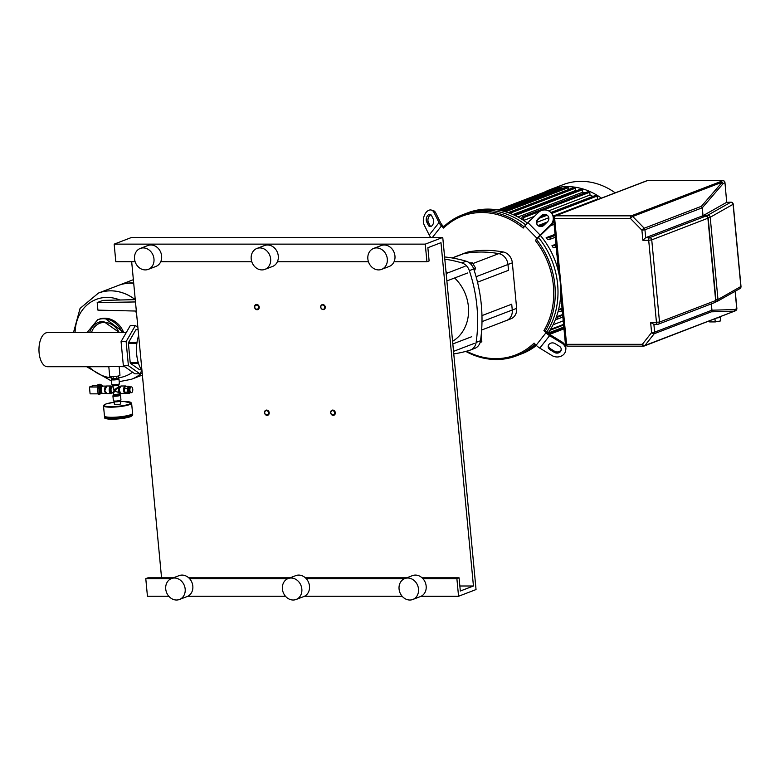 <?xml version="1.0" encoding="UTF-8"?>
<svg xmlns="http://www.w3.org/2000/svg" width="780" height="780" viewBox="0 0 780 780"><rect width="100%" height="100%" fill="white"/><g stroke="black" fill="none" stroke-linecap="round" stroke-linejoin="round"><path stroke-width="1.17" d="M717.522 317.909L720.457 317.353L720.418 316.797L720.788 320.882L715.25 321.925L714.958 318.893M720.457 317.353L720.788 320.882M709.547 320.97L709.634 321.925L715.25 321.925M715.669 301.665A2.242 0.76 88 0 0 715.952 301.811A2.242 0.76 88 0 0 716.079 301.772A2.242 2.077 -119.4 0 0 717.98 299.5L715.913 299.939M701.854 216.138L705.744 216.138L649.584 237.666L645.694 237.666L644.943 229.768L702.107 207.86A2.242 1.911 -111 0 0 701.386 206.31L644.231 228.218L632.746 216.479A2.242 0.526 135.6 0 0 630.425 218.449L641.911 230.188L644.943 229.768A2.242 1.911 -111 0 0 644.231 228.218A2.242 0.526 135.6 0 0 641.911 230.188L642.866 240.279L645.694 237.666L701.854 216.138A2.242 1.111 -90 0 1 702.068 216.099A2.242 1.111 -90 0 1 702.273 216.138M707.372 216.596A2.242 0.76 -92 0 1 707.899 215.153L703.677 215.309L726.57 202.381A2.242 0.76 -92 0 1 726.697 202.342L724.961 182.549A2.242 2.242 0 0 0 722.728 180.521A2.242 1.111 -90 0 1 723.041 180.599M703.258 216.099A2.242 0.76 -92 0 1 703.677 215.309M653.884 324.285L650.637 322.501L651.592 332.592L654.625 332.173L653.884 324.324M731.084 202.244A2.242 0.76 88 0 0 730.918 202.195A2.242 0.76 88 0 0 730.792 202.234L707.899 215.153A2.242 2.077 -119.4 0 1 710.209 217.279L733.229 204.224A2.242 2.242 0 0 0 730.918 202.195L726.707 202.342L724.961 182.549M553.615 218.332L554.658 218.449A2.242 1.111 -90 0 1 555.545 215.826L647.575 180.55A2.242 1.111 -90 0 1 647.78 180.511A2.242 2.242 0 0 0 646.981 180.668A2.242 1.911 69 0 1 647.575 180.55L722.524 180.56L720.788 181.535L722.28 182.14L723.109 183.661L724.834 182.686A2.242 2.077 60.6 0 0 722.524 180.56A2.242 1.111 -90 0 1 722.728 180.521L647.78 180.511A2.242 1.111 -90 0 1 647.995 180.55M734.477 311.161L644.221 346.008A2.242 1.911 -111 0 0 644.943 345.472L654.206 333.733A2.242 1.043 -141.7 0 1 651.592 332.592L642.33 344.331A2.242 1.043 38.3 0 0 644.943 345.472L734.477 311.161L735.004 309.543L711.945 310.196L654.625 332.173A2.242 1.911 -111 0 1 654.206 333.733L711.36 311.825L734.419 311.171M722.28 182.14L701.386 206.31A2.242 1.979 -139.2 0 1 702.273 207.792L723.109 183.661M535.002 344.038A75.494 64.369 69 0 1 516.389 355.865A75.494 64.369 69 0 1 496.382 359.531A75.494 64.369 69 0 1 465.787 351.409M550.524 224.962L550.856 225.381L540.862 235.043A8.96 2.116 135.6 0 0 537.82 238.387L535.373 240.513L537.059 238.387A8.96 2.116 -44.4 0 1 540.101 235.053L550.524 224.962A8.96 8.707 141.3 0 0 551.431 213.135A8.96 8.707 141.3 0 0 538.346 212.521L527.923 222.602A8.96 2.116 135.6 0 0 524.882 225.937L523.204 228.072A74.373 63.414 -111 0 0 443.566 228.062L443.352 227.068A75.494 64.369 69 0 1 462.345 214.87A75.494 64.369 69 0 1 482.362 211.204A75.494 64.369 69 0 1 524.131 226.882M462.345 214.87L465.075 213.827A75.494 64.369 69 0 1 485.092 210.161A75.494 64.369 69 0 1 525.72 224.923A75.494 64.369 69 0 0 485.092 210.161A75.494 64.369 69 0 0 465.075 213.827L467.815 212.784A75.494 64.369 69 0 1 487.822 209.108A75.494 64.369 69 0 1 527.426 223.09M466.606 351.185A74.373 63.414 -111 0 0 534.076 343.093L536.162 345.228A8.96 4.173 38.3 0 0 539.789 348.114L551.86 355.485A8.96 7.673 9.2 0 0 565.617 350.698L565.802 349.557A8.96 7.673 -170.8 0 0 561.873 341.894L561.688 343.034L549.608 335.663A8.96 4.173 -141.7 0 1 545.981 332.777L543.894 330.642L546.663 331.939A8.96 4.173 38.3 0 0 550.3 334.825L561.873 341.894M555.116 343.629L559.231 346.144A4.485 3.841 9.2 0 1 561.2 349.976A4.485 3.841 9.2 0 1 554.317 352.375L550.202 349.859A4.485 3.841 9.2 0 1 548.233 346.027A4.485 3.841 9.2 0 1 555.116 343.629M548.379 345.462A4.485 3.841 -170.8 0 0 550.387 348.719L554.502 351.224A4.485 3.841 -170.8 0 0 561.239 349.401M561.688 343.034A8.96 7.673 9.2 0 1 565.617 350.698M538.522 237.539A75.494 64.369 69 0 1 546.77 332.046A75.494 64.369 69 0 0 538.522 237.539M536.406 345.472A75.494 64.369 69 0 1 521.859 353.769L519.119 354.812A75.494 64.369 69 0 0 535.743 344.799A75.494 64.369 69 0 1 519.119 354.812L516.389 355.865M536.542 239.528A75.494 64.369 69 0 1 545.21 331.217M543.894 330.642A74.373 63.414 -111 0 0 535.373 240.513M537.839 219.063L541.388 215.631A4.485 4.348 141.3 0 1 547.931 215.943A4.485 4.348 141.3 0 1 547.482 221.851L543.923 225.293A4.485 4.348 141.3 0 1 537.381 224.981A4.485 4.348 141.3 0 1 537.839 219.063L538.171 219.482A4.485 4.348 -38.7 0 0 537.557 225.186M548.096 216.148A4.485 4.348 -38.7 0 0 541.72 216.041L538.171 219.482M550.856 225.381A8.96 8.707 -38.7 0 0 551.762 213.554L551.431 213.135M443.566 228.062L441.48 225.937A8.96 4.173 -141.7 0 1 439.023 222.593L434.031 212.511A8.96 5.558 103.7 0 0 431.233 210.034A8.96 5.558 103.7 0 0 424.651 214.763A8.96 5.558 103.7 0 0 424.203 224.962L429.205 235.043A8.96 4.173 38.3 0 0 430.804 237.442M428.366 225.284L426.66 221.851A4.485 2.779 103.7 0 1 426.884 216.752A4.485 2.779 103.7 0 1 430.18 214.383A4.485 2.779 103.7 0 1 431.574 215.621L433.28 219.063A4.485 2.779 103.7 0 1 433.056 224.162A4.485 2.779 103.7 0 1 429.76 226.531A4.485 2.779 103.7 0 1 428.366 225.284L430.072 225.703A4.485 2.779 -76.3 0 0 430.667 226.512M430.979 214.812A4.485 2.779 -76.3 0 0 428.327 217.825A4.485 2.779 -76.3 0 0 428.366 222.261L430.072 225.703M434.031 212.511L435.737 212.93A8.96 5.558 -76.3 0 0 432.939 210.444L431.233 210.034M435.737 212.93L440.524 222.593A8.96 4.173 38.3 0 0 442.981 225.927L443.732 226.697M601.419 198.13A67.655 57.681 -111 0 0 567.313 186.625A67.655 57.681 -111 0 0 549.374 189.91A67.655 57.681 -111 0 0 544.108 192.29M615.196 192.845A67.655 57.681 -111 0 0 581.081 181.34A67.655 57.681 -111 0 0 563.15 184.636L549.374 189.91M553.078 324.753L563.228 320.863M556.413 316.904L562.624 314.525M562.097 308.958L560.713 309.485A0.897 0.76 -111 0 1 560.879 311.249L558.178 311.249A64.291 54.824 -111 0 0 558.919 309.485L562.039 308.295M561.561 303.274L561.044 303.274A64.291 54.824 -111 0 0 561.425 301.86M557.008 255.079A64.291 54.824 -111 0 0 556.355 253.656L556.852 253.471M551.977 245.68L554.687 245.68A0.897 0.76 69 0 1 554.853 247.445L553.059 247.445A64.291 54.824 -111 0 0 551.977 245.68L555.974 244.15M546.156 237.705L549.286 237.705A0.897 0.76 69 0 1 549.451 239.47L547.589 239.47A64.291 54.824 -111 0 0 546.156 237.705L555.048 234.302M554.102 224.357L550.475 225.751M597.987 199.446A64.291 54.824 -111 0 0 597.451 199.095L553.157 216.079M548.779 217.756L536.796 222.349M592.888 196.423A64.291 54.824 -111 0 0 590.021 195L548.623 210.863M534.427 216.314L523.809 220.379A64.291 54.824 -111 0 0 523.175 220.087M584.825 192.894A64.291 54.824 -111 0 0 582.709 192.211L517.998 217.016M576.527 190.72A64.291 54.824 -111 0 0 575.504 190.544L512.928 214.529M540.423 235.482A75.494 64.369 69 0 1 548.018 333.187M556.355 253.656L556.871 253.656M555.545 319.225L556.988 319.225A0.897 0.76 -111 0 0 556.822 317.46L556.218 317.46M560.713 309.485L558.919 309.485M497.952 209.986L546.38 191.422A0.897 0.76 69 0 1 546.624 191.383M498.04 210.005L553.186 188.867A0.897 0.76 69 0 1 554.268 189.608M500.058 210.386L560.089 187.375A0.897 0.76 69 0 1 561.191 188.214L561.278 189.121M503.578 211.234L567.089 186.888A0.897 0.76 69 0 1 568.191 187.726L568.367 189.608M507.975 212.755L574.187 187.375A0.897 0.76 69 0 1 575.289 188.214L575.504 190.544M516.36 216.157L516.262 215.075A0.897 0.76 -111 0 0 515.161 214.246L581.373 188.867A0.897 0.76 69 0 1 582.475 189.696L582.709 192.211M523.809 220.379L523.546 217.639A0.897 0.76 -111 0 0 522.454 216.801L588.666 191.422A0.897 0.76 69 0 1 589.758 192.26L590.021 195M550.885 212.521L596.066 195.205A0.897 0.76 69 0 1 597.168 196.034L597.451 199.095M530.049 220.535A0.897 0.76 -111 0 0 529.405 221.169M522.454 216.801A0.897 0.76 -111 0 0 521.995 217.639L522.161 219.443M515.161 214.246A0.897 0.76 -111 0 0 514.702 215.075L514.732 215.358M516.643 308.344L512.265 310.021L511.719 304.2L481.962 315.607L511.719 304.2L512.265 310.021A11.203 9.555 69 0 1 506.551 320.473L510.929 318.796A11.203 9.555 69 0 0 516.643 308.344L512.333 262.821A11.203 9.555 69 0 0 503.139 251.95A126.574 107.923 69 0 0 468.146 251.95A11.203 9.555 69 0 0 466.713 252.359L462.345 254.036A11.203 9.555 69 0 1 463.778 253.627A126.574 107.923 69 0 1 498.761 253.627A11.203 9.555 69 0 1 507.965 264.498L508.511 270.309L477.516 282.194L508.511 270.309L507.965 264.498L476.092 276.715M452.117 257.956L462.345 254.036A11.203 9.555 69 0 1 463.778 253.627A126.574 107.923 69 0 1 498.761 253.627A11.203 9.555 69 0 1 507.965 264.498L512.333 262.821M482.001 321.623L512.265 310.021A11.203 9.555 69 0 1 506.551 320.473A11.203 9.555 69 0 1 505.118 320.882M453.765 353.876A140.02 119.379 -111 0 0 470.018 350.171A11.203 9.555 69 0 0 470.486 350.015A11.203 9.555 69 0 0 476.131 342.43A140.02 119.379 -111 0 0 469.345 270.631L473.714 268.954A11.203 9.555 -111 0 0 466.138 261.202L461.76 262.88A11.203 9.555 69 0 1 469.345 270.631M461.76 262.88A140.02 119.379 -111 0 0 444.815 259.174M444.6 256.961A140.02 119.379 69 0 1 466.138 261.202M473.714 268.954A140.02 119.379 69 0 1 480.499 340.753L476.131 342.43M470.486 350.015L474.854 348.338A11.203 9.555 -111 0 0 480.499 340.753M480.178 342.254L481.825 341.62L481.162 335.468M479.963 342.917L481.825 341.62M470.35 263.66L472.417 262.87L469.404 262.87M474.396 271.05L475.605 268.144L472.417 262.87M473.694 268.885L475.605 268.144M452.575 341.279A39.429 33.618 -111 0 0 468.39 306.53A39.429 33.618 -111 0 0 454.594 277.973M447.915 272.863A39.429 33.618 -111 0 0 446.004 271.772M118.677 285.314A46.147 39.351 69 0 1 119.008 285.188A46.147 39.351 69 0 1 131.245 282.945A46.147 39.351 69 0 1 133.692 283.023M135.184 299.637A46.147 39.351 69 0 0 110.633 290.843A46.147 39.351 69 0 0 98.407 293.085A46.147 39.351 69 0 1 98.456 293.065A46.147 39.351 69 0 1 110.692 290.823A46.147 39.351 69 0 1 135.262 299.637A46.147 39.351 -111 0 0 110.692 290.823A46.147 39.351 -111 0 0 98.456 293.065L118.355 285.441A46.147 39.351 69 0 1 130.582 283.189A46.147 39.351 69 0 1 133.721 283.335M142.165 372.645A46.147 39.351 69 0 1 131.44 379.265L131.498 379.246A46.147 39.351 -111 0 0 142.165 372.674A46.147 39.351 69 0 1 131.498 379.246A46.147 39.351 69 0 1 131.469 379.255M75.094 332.621A41.028 34.983 69 0 1 107.094 297.414A41.028 34.983 69 0 1 119.876 299.998M135.057 311.025A41.028 34.983 69 0 1 136.5 312.751M132.59 372.206A41.028 34.983 69 0 1 118.667 377.764M111.404 377.842A41.028 34.983 69 0 1 88.92 366.717M112.203 378.817L118.004 378.271M124.771 366.727L109.483 366.424M119.164 366.727L119.964 375.219A5.148 0.839 174.6 0 1 117.458 376.184A5.148 0.839 174.6 0 1 112.32 376.672A5.148 0.839 174.6 0 1 109.707 376.194L108.81 366.717M108.859 366.717L47.434 366.717A17.053 8.463 -90 0 1 39 351.273A17.053 8.463 -90 0 1 45.845 332.923A17.053 8.463 -90 0 1 47.434 332.621L126.233 332.621M118.492 375.96L118.687 378.007L116.922 378.69L111.481 378.69L111.287 376.642M116.922 378.69L116.698 376.321M113.314 379.022L113.09 376.662M102.121 393.149L101.585 393.149A3.364 1.667 -90 0 1 99.947 390.419A3.364 1.667 -90 0 1 101.585 386.431L102.121 386.431A3.364 1.667 -90 0 0 101.888 386.568L102.414 386.246A3.695 1.833 -90 0 1 102.941 386.1L106.304 386.1M102.151 393.13A3.364 1.667 -90 0 1 101.888 393.013A3.364 1.667 -90 0 1 100.718 390.419A3.364 1.667 -90 0 1 101.888 386.568M106.304 393.49L102.941 393.49A3.695 1.833 -90 0 1 102.414 393.334A3.695 1.833 -90 0 1 101.137 390.488A3.695 1.833 -90 0 1 102.414 386.246M106.265 393.471A3.695 1.833 -90 0 1 104.637 390.488A3.695 1.833 -90 0 1 106.265 386.11M100.639 385.534A3.364 2.866 -111 0 0 99.128 384.774L100.328 384.316A3.364 2.866 -111 0 0 99.421 384.316L98.212 384.774A3.364 2.866 -111 0 0 97.773 384.891L95.589 385.729M100.328 384.316L102.229 385.476M100.113 385.729L92.84 385.729L89.456 387.026L90.1 393.851L98.153 393.851M97.529 387.026L89.456 387.026M102.443 385.788L99.206 387.455L99.869 394.085L102.19 393.198M100.912 385.486L97.802 386.617L97.5 387.514L98.066 393.5L99.645 394.105M102.999 386.1L99.596 387.455L100.162 393.442L102.092 393.149M129.207 387.592A2.242 1.111 90 0 0 129.002 387.553A2.242 1.111 90 0 0 128.788 387.592A2.242 1.111 90 0 0 127.891 390A2.242 1.111 90 0 0 129.002 392.038A2.242 1.111 90 0 0 129.207 391.989M130.435 386.929A2.915 1.443 90 0 0 130.162 386.88A2.915 1.443 90 0 0 129.899 386.929A2.915 1.443 90 0 0 128.729 390.068A2.915 1.443 90 0 0 130.162 392.701L131.332 392.701A2.915 1.443 90 0 0 131.605 392.652A2.915 1.443 90 0 0 132.775 389.522A2.915 1.443 90 0 0 131.332 386.88A2.915 1.443 90 0 0 131.059 386.929A2.915 1.443 90 0 0 129.889 390.068A2.915 1.443 90 0 0 131.332 392.701M128.876 388.489A2.242 1.111 90 0 0 128.876 391.102M129.753 386.997L128.661 386.236L127.306 388.596L127.637 392.155L129.334 393.354L129.772 392.594M127.306 388.596L124.186 388.596L125.551 386.236L128.661 386.236M124.186 388.596L124.527 392.155L127.637 392.155M124.527 392.155L126.224 393.354L129.334 393.354M119.369 392.701L119.087 393.988L115.138 394.534L113.665 394.261L113.539 392.915L114.826 391.141L119.32 392.701M113.548 388.674L112.866 385.866L118.667 385.32L118.794 386.665L115.986 388.674L114.67 389.532L113.548 388.674L114.728 390.341L119.145 386.929M112.973 386.938L114.036 390.341L113.305 392.701L112.457 392.701A2.915 1.443 -90 0 1 111.033 390.341A2.915 1.443 -90 0 1 112.183 386.929A2.915 1.443 -90 0 1 112.457 386.88A2.915 1.443 -90 0 1 112.73 386.929M119.35 392.652L116.454 391.648L115.46 390.341L116.201 388.889M116.454 391.648L114.728 390.341L115.46 390.341M113.851 391.862L114.728 390.341L114.826 391.141M114.67 389.532L114.728 390.341L114.036 390.341M104.549 416.198A14.118 2.291 -5.4 0 0 104.51 416.432A14.118 2.291 -5.4 0 0 115.109 417.651A14.118 2.291 -5.4 0 0 130.806 415.106A14.118 2.291 -5.4 0 0 132.61 413.77A14.118 2.291 -5.4 0 0 132.522 413.556M114.124 401.534A3.139 0.507 -5.4 0 0 116.483 401.807A3.139 0.507 -5.4 0 0 119.974 401.232A3.139 0.507 -5.4 0 0 120.373 400.94L120.637 403.806A3.139 0.507 -5.4 0 1 120.237 404.098A3.139 0.507 -5.4 0 1 116.746 404.664A3.139 0.507 -5.4 0 1 114.397 404.391L114.124 401.534A3.139 0.507 -5.4 0 1 114.241 401.369L120.218 400.784M103.506 405.863L104.462 415.994A14.118 2.291 -5.4 0 0 104.695 416.344A14.118 2.291 -5.4 0 0 116.201 417.144A14.118 2.291 -5.4 0 0 130.767 414.658A14.118 2.291 -5.4 0 0 132.415 413.722A14.118 2.291 -5.4 0 0 132.571 413.332L131.615 403.211L124.225 401.534L120.442 401.651A13.669 2.223 -5.4 0 1 124.186 401.544A13.669 2.223 -5.4 0 1 129.382 404.098A13.669 2.223 -5.4 0 1 110.848 406.653A13.669 2.223 -5.4 0 1 104.032 405.044A13.669 2.223 -5.4 0 1 114.192 402.246L106.236 403.874L103.506 405.863A14.118 2.291 -5.4 0 0 110.672 407.18A14.118 2.291 -5.4 0 0 129.811 404.537A14.118 2.291 -5.4 0 0 131.615 403.211M132.415 413.722L132.015 414.2A13.669 2.223 174.6 0 1 130.416 415.106A13.669 2.223 174.6 0 1 116.317 417.505A13.669 2.223 174.6 0 1 105.173 416.735L104.695 416.344M137.875 327.288L135.369 325.533L130.319 325.533L121.076 341.581L126.126 341.581L128.407 365.723L139.932 373.815L141.901 370.393M121.076 341.581L123.357 365.723L128.407 365.723M123.357 365.723L134.881 373.815L139.932 373.815M135.369 325.533L126.126 341.581M135.262 299.637L102.882 300.388L97.198 302.572L97.919 310.138L136.344 311.054M135.476 301.948L97.198 302.572M138.655 335.488A25.087 12.46 90 0 0 141.96 370.471M138.089 329.55L136.412 329.55A20.387 10.12 90 0 0 135.886 329.755L128.573 342.449A20.387 10.12 90 0 0 128.398 343.483L130.201 362.573A20.387 10.12 90 0 0 130.553 363.402L139.669 369.798L141.482 369.798M136.997 342.449L128.573 342.449M128.398 343.483L136.851 343.483M138.236 362.573L130.201 362.573M130.553 363.402L138.499 363.402M135.886 329.755L138.109 329.755M404.781 578.565L412.425 575.63A11.203 9.555 69 0 1 426.163 586.092A11.203 9.555 69 0 1 420.449 596.554L412.796 599.489A11.203 9.555 69 0 1 399.067 589.027A11.203 9.555 69 0 1 404.781 578.565A11.203 9.555 69 0 1 418.509 589.027A11.203 9.555 69 0 1 412.796 599.489M288.113 578.565L295.766 575.63A11.203 9.555 69 0 1 309.494 586.092A11.203 9.555 69 0 1 303.781 596.554L296.127 599.479A11.203 9.555 69 0 1 282.399 589.027A11.203 9.555 69 0 1 288.113 578.565A11.203 9.555 69 0 1 301.84 589.027A11.203 9.555 69 0 1 296.127 599.479M171.444 578.565L179.098 575.63A11.203 9.555 69 0 1 192.826 586.092A11.203 9.555 69 0 1 187.112 596.544L179.468 599.479A11.203 9.555 69 0 1 165.73 589.017A11.203 9.555 69 0 1 171.444 578.565A11.203 9.555 69 0 1 185.172 589.017A11.203 9.555 69 0 1 179.468 599.479M373.571 248.459L381.225 245.524A11.203 9.555 69 0 1 394.953 255.986A11.203 9.555 69 0 1 389.24 266.448L381.595 269.373A11.203 9.555 69 0 1 367.858 258.921A11.203 9.555 69 0 1 373.571 248.459A11.203 9.555 69 0 1 387.309 258.921A11.203 9.555 69 0 1 381.595 269.373M256.903 248.459L264.556 245.524A11.203 9.555 69 0 1 278.285 255.986A11.203 9.555 69 0 1 272.581 266.438L264.927 269.373A11.203 9.555 69 0 1 251.189 258.911A11.203 9.555 69 0 1 256.903 248.459A11.203 9.555 69 0 1 270.64 258.911A11.203 9.555 69 0 1 264.927 269.373M140.244 248.45L147.888 245.515A11.203 9.555 69 0 1 161.626 255.977A11.203 9.555 69 0 1 155.912 266.438L148.258 269.373A11.203 9.555 69 0 1 134.53 258.911A11.203 9.555 69 0 1 140.244 248.45A11.203 9.555 69 0 1 153.972 258.911A11.203 9.555 69 0 1 148.258 269.373M442.757 237.442L476.044 589.553L458.552 596.261L456.885 578.653L459.079 577.814L460.327 591.016L473.44 585.995L440.983 242.678L427.869 247.708L429.117 260.91L426.933 261.748L425.266 244.14L442.757 237.442L131.644 237.432L114.163 244.14L115.82 261.739L135.125 261.739M425.266 244.14L114.163 244.14M426.933 261.748L394.056 261.748M368.452 261.748L277.397 261.748M251.794 261.748L160.729 261.739M131.674 261.739L161.557 577.804M473.44 585.995L459.849 585.995M459.079 577.814L422.058 577.814M406.741 577.814L305.389 577.814M290.072 577.814L188.731 577.814M173.404 577.804L147.966 577.804L145.782 578.643L147.44 596.251L168.811 596.251M456.885 578.653L422.897 578.653M404.566 578.653L306.228 578.653M287.898 578.653L189.569 578.643M171.23 578.643L145.782 578.643M458.552 596.261L421.122 596.261M402.148 596.261L304.453 596.251M285.48 596.251L187.785 596.251M320.658 307.086A2.691 2.291 -111 0 0 325.319 307.086A2.691 2.291 -111 0 0 320.658 307.086M320.824 307.164A2.242 1.911 69 0 1 324.714 307.164A2.242 1.911 69 0 1 320.824 307.164M254.543 307.086A2.691 2.291 69 0 1 259.214 307.086A2.691 2.291 69 0 1 254.543 307.086M254.719 307.164A2.242 1.911 -111 0 0 258.599 307.164A2.242 1.911 -111 0 0 254.719 307.164M335.312 412.718A2.691 2.291 69 0 1 330.642 412.718A2.691 2.291 69 0 1 335.312 412.718M334.698 412.805A2.242 1.911 -111 0 0 330.808 412.805A2.242 1.911 -111 0 0 334.698 412.805M269.197 412.718A2.691 2.291 -111 0 0 264.527 412.718A2.691 2.291 -111 0 0 269.197 412.718M268.593 412.805A2.242 1.911 69 0 1 264.703 412.805A2.242 1.911 69 0 1 268.593 412.805M567.859 346.115A2.242 1.111 -90 0 1 567.655 346.154A2.242 1.111 -90 0 1 566.563 344.331L565.422 344.126A2.242 2.242 0 0 0 567.655 346.154L643.422 346.154A2.242 1.111 -90 0 1 642.33 344.331L566.563 344.331L554.658 218.449L630.425 218.449A2.242 1.111 -90 0 1 631.312 215.836L555.545 215.826A2.242 1.911 -111 0 0 554.95 215.943A2.242 2.242 0 0 0 553.547 217.678M726.57 202.381L730.792 202.234A2.242 2.077 60.6 0 1 733.102 204.36L740.873 286.582A2.242 2.077 60.6 0 1 739.869 288.6A2.242 2.242 0 0 0 741 286.445L717.98 299.5L710.209 217.279L708.103 217.718M715.952 300.349L715.669 300.553A2.242 1.911 69 0 1 714.529 302.65A2.242 2.242 0 0 0 715.952 300.349L708.182 218.127A2.242 2.242 0 0 0 705.949 216.099A2.242 1.111 -90 0 1 706.349 216.236M702.068 216.099L705.949 216.099A2.242 1.111 -90 0 0 705.744 216.138A2.242 1.911 69 0 1 707.899 218.341L715.669 300.553L659.509 322.081L650.637 322.501M642.866 240.279L648.697 240.279L656.467 322.501A2.242 1.111 -90 0 0 657.559 324.324A2.242 1.111 -90 0 0 657.774 324.285A2.242 1.911 -111 0 0 659.509 322.081L651.739 239.86A2.242 1.911 -111 0 0 649.584 237.666A2.242 1.111 90 0 0 648.697 240.279L651.739 239.86L708.182 218.127M702.887 216.099L702.273 207.792L703.053 216.099M722.221 182.179L632.746 216.479A2.242 1.911 -111 0 0 631.312 215.836L720.788 181.535M643.627 346.115A2.242 1.111 -90 0 1 643.422 346.154A2.242 2.242 0 0 0 644.221 346.008A2.242 1.911 -111 0 1 643.627 346.115M735.101 291.291L736.739 308.568A2.242 2.077 60.6 0 1 735.735 310.586A2.242 2.242 0 0 0 736.856 308.431L735.004 309.543M711.35 303.869L711.945 310.196A2.242 2.106 -91.6 0 1 711.36 311.825A2.242 1.911 69 0 0 711.789 310.264L711.184 303.927M554.502 351.224L554.317 352.375M550.387 348.719L550.202 349.859M539.789 348.114L549.608 335.663M536.162 345.228L545.981 332.777M540.101 235.053L527.923 222.602M537.059 238.387L524.882 225.937M428.366 222.261L426.66 221.851M439.023 222.593L429.205 235.043M441.48 225.937L432.403 237.442M562.692 315.218L556.822 317.46M563.92 328.224L548.983 333.947M563.813 327.054L548.096 333.079M563.56 324.402L550.505 329.404M556.072 245.154L554.687 245.68M555.155 235.463L549.286 237.705M568.191 187.726L505.459 211.77M545.113 224.143L539.35 226.346M597.168 196.034L551.694 213.466M546.975 215.28L539.594 218.107M589.758 192.26L543.416 210.025M539.643 211.468L523.546 217.639M582.475 189.696L516.262 215.075M575.289 188.214L509.886 213.281M561.191 188.214L502.115 210.853M468.146 251.95L452.38 257.995M503.139 251.95L472.836 263.572M103.369 321.36A18.817 16.049 -111 0 0 98.621 322.267A18.817 16.049 -111 0 0 89.641 332.621M119.223 332.621A17.472 14.898 -111 0 0 104.393 322.423A17.472 14.898 -111 0 0 91.494 332.621M122.226 332.621A21.508 18.34 -111 0 0 103.36 318.718A21.508 18.34 -111 0 0 97.666 319.761L86.999 332.621M123.737 332.621A21.508 18.34 -111 0 0 104.676 318.211A21.508 18.34 -111 0 0 98.972 319.254L97.666 319.761M102.745 385.788L99.079 386.617L99.772 386.929M97.802 386.617L99.079 386.617L98.777 387.514L99.596 387.455M97.5 387.514L98.777 387.514L99.343 393.5L100.162 393.442M98.066 393.5L99.869 394.085L98.436 394.115M99.947 394.046L102.18 393.188M102.433 385.778L100.776 385.486M112.915 395.869A3.812 0.614 -5.4 0 0 114.845 396.23A3.812 0.614 -5.4 0 0 120.013 395.519A3.812 0.614 -5.4 0 0 120.5 395.158L120.959 399.994A3.812 0.614 174.6 0 1 120.471 400.354A3.812 0.614 174.6 0 1 115.303 401.066A3.812 0.614 174.6 0 1 113.373 400.715L112.915 395.869L113.412 394.904A3.364 0.546 -5.4 0 0 114.992 395.382A3.364 0.546 -5.4 0 0 118.745 394.982A3.364 0.546 -5.4 0 0 119.828 394.29L120.5 395.158M113.938 400.978A3.364 0.546 -5.4 0 0 115.479 401.427M112.661 386.88L111.111 385.983A3.812 1.891 90 0 0 110.76 386.051A3.812 1.891 90 0 0 109.249 390.507A3.812 1.891 90 0 0 111.111 393.598A3.812 1.891 90 0 0 111.462 393.529M112.612 386.88A3.364 1.667 90 0 0 111.472 386.49A3.364 1.667 90 0 0 110.146 390.419A3.364 1.667 90 0 0 112.612 392.701M104.978 390.507A3.812 1.891 -90 0 1 106.48 386.051A3.812 1.891 -90 0 1 106.831 385.983L104.744 390.458L106.831 393.598A3.812 1.891 -90 0 1 104.978 390.507M107.182 393.529A3.812 1.891 -90 0 1 106.831 393.598L111.111 393.598L112.661 392.701M105.622 386.87A3.364 1.667 90 0 0 104.803 390.419A3.364 1.667 90 0 0 105.622 392.71M112.866 385.866L112.505 385.291A3.364 0.546 174.6 0 0 114.055 385.466A3.364 0.546 174.6 0 0 118.618 384.832A3.364 0.546 174.6 0 0 118.921 384.686L119.418 383.711A3.812 0.614 174.6 0 1 118.93 384.072A3.812 0.614 174.6 0 1 113.763 384.784A3.812 0.614 174.6 0 1 111.832 384.433L111.374 379.587A3.812 0.614 -5.4 0 0 113.305 379.938A3.812 0.614 -5.4 0 0 118.472 379.226A3.812 0.614 -5.4 0 0 118.96 378.875L118.092 378.241A3.364 0.546 174.6 0 1 118.043 378.787A3.364 0.546 174.6 0 1 113.49 379.421A3.364 0.546 174.6 0 1 112.154 378.807M121.573 393.529A3.812 1.891 -90 0 1 121.222 393.598A3.812 1.891 -90 0 1 119.359 390.507A3.812 1.891 -90 0 1 120.871 386.051A3.812 1.891 -90 0 1 121.222 385.983L125.502 385.983A3.812 1.891 90 0 0 125.141 386.051A3.812 1.891 90 0 0 123.64 390.507A3.812 1.891 90 0 0 125.502 393.598A3.812 1.891 90 0 0 125.853 393.529M120.295 393.11A3.364 1.667 -90 0 1 118.911 390.419A3.364 1.667 -90 0 1 118.891 390.244A3.364 1.667 -90 0 1 118.891 389.347A3.364 1.667 -90 0 1 120.295 386.47M119.642 386.919A2.915 1.443 90 0 0 119.603 386.929A2.915 1.443 90 0 0 118.453 390.341A2.915 1.443 90 0 0 119.642 392.662M125.941 393.149A3.364 1.667 -90 0 1 124.81 392.36M124.468 391.56A3.364 1.667 -90 0 1 124.244 390.419A3.364 1.667 -90 0 1 124.244 389.191M126.175 386.236A3.812 1.891 90 0 0 125.502 385.983L126.282 386.236M124.42 388.206A3.364 1.667 -90 0 1 125.326 386.627M115.567 401.427A3.364 0.546 -5.4 0 0 119.242 401.047A3.364 0.546 -5.4 0 0 120.452 400.364M132.717 414.872C131.839 417.115 124.936 418.567 111.998 419.201C106.587 419.055 104.12 418.499 104.608 417.534A14.118 2.291 -5.4 0 0 111.774 418.84A14.118 2.291 -5.4 0 0 130.913 416.198A14.118 2.291 -5.4 0 0 132.717 414.872L132.61 413.77M105.144 418.07A13.669 2.223 -5.4 0 0 111.949 419.201M112.037 419.201A13.669 2.223 -5.4 0 0 130.562 416.647M646.981 180.668L554.95 215.943M565.422 344.126L560.683 293.992M558.655 272.561L553.625 219.268M715.572 301.831L715.952 301.811A2.242 2.242 0 0 0 716.976 301.529L739.869 288.6M714.529 302.65L658.369 324.178A2.242 2.242 0 0 1 657.559 324.324L653.64 324.324M733.229 204.224L741 286.445M735.735 310.586L733.97 311.581M735.238 291.223L736.856 308.431M557.222 319.176L562.858 317.021M561.122 311.2L562.273 310.762M563.618 325.036L549.968 330.272M563.872 327.688L548.506 333.577M563.979 328.858L549.598 334.376M556.237 246.958L555.087 247.397M555.321 237.266L549.685 239.421M538.005 225.605L547.267 222.056M541.749 216.021L545.054 214.753M506.551 320.473L481.65 330.028M471.705 336.716L452.819 343.951M474.269 343.415L453.521 351.361M467.61 272.99L446.872 280.936M465.046 266.292L446.17 273.526M98.621 322.267L103.486 321.38L119.496 332.621M98.972 319.254L104.803 318.191L123.952 332.621M131.498 379.246L142.389 375.073M119.008 285.188L133.37 279.679M73.466 332.621L80.067 308.412L98.456 293.065M86.638 366.717L111.511 381.049M119.223 381.664L131.44 379.265M101.888 393.013L102.414 393.334M102.658 386.119L100.844 385.466M129.002 387.553L129.772 387.553M130.162 386.88L131.332 386.88M129.772 392.038L129.002 392.038M119.467 393.715L119.828 394.29M120.959 399.994L115.528 401.437L113.373 400.715M126.282 393.354L121.222 393.598L118.891 390.244M119.671 392.701L119.028 392.701M118.794 386.665L119.671 386.88M112.963 386.88L112.457 386.88M118.891 389.347L121.222 385.983M112.106 378.807L111.374 379.587M119.418 383.711L118.96 378.875M118.921 384.686L118.667 385.32M112.505 385.291L111.832 384.433M111.111 385.983L106.831 385.983M113.412 394.904L113.665 394.261M104.608 417.534L104.51 416.432"/></g></svg>
